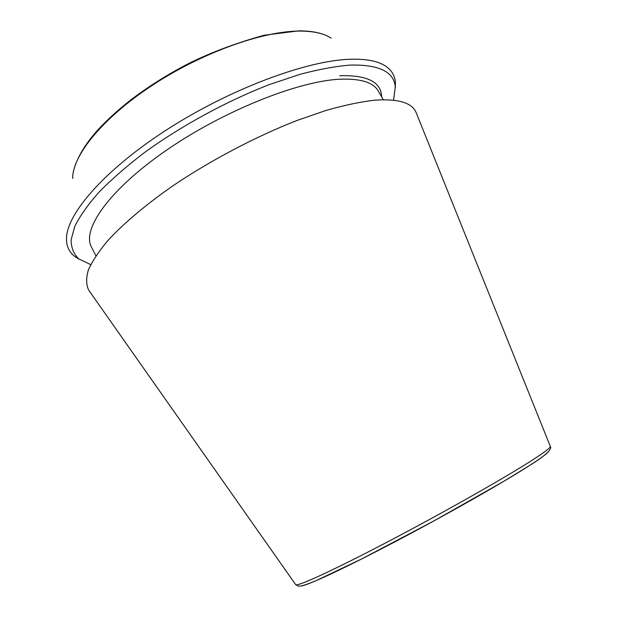 <?xml version="1.0" encoding="UTF-8"?>
<svg xmlns="http://www.w3.org/2000/svg" width="617" height="617" viewBox="0 0 617 617"><rect width="100%" height="100%" fill="white"/><g stroke="black" fill="none" stroke-linecap="round" stroke-linejoin="round"><path stroke-width="0.93" d="M393.553 100.201L395.281 87.028C394.078 71.911 379.254 64.584 350.803 65.055C335.957 66.196 319.02 69.289 299.978 74.341L269.498 84.537C226.886 100.98 181.128 125.891 144.293 152.684C126.724 166.127 111.638 179.269 99.036 192.111C88.061 204.52 80.002 215.896 74.85 226.246L71.086 239.882C71.171 247.702 73.716 254.034 78.737 258.901L90.722 264.624M416.544 113.59L416.074 112.433C411.901 102.646 398.065 98.566 374.558 100.193C360.482 101.836 344.386 105.222 326.262 110.366L297.116 120.423C256.209 136.38 211.4 159.911 173.554 185.37C145.951 204.535 123.454 223.57 107.782 240.653C98.589 251.613 92.095 261.461 88.293 270.2C85.994 278.198 86.133 284.853 88.717 290.175L89.434 291.193M395.335 87.683L395.381 82.146C394.811 75.621 391.641 70.338 385.864 66.304C378.36 61.129 366.49 58.777 350.248 59.247C306.641 60.427 229.339 89.187 166.158 130.148C102.862 171.094 65.379 215.618 66.489 239.712C66.729 246.754 69.42 252.291 74.58 256.325L79.254 259.302M550.279 446.284L550.333 446.423C550.603 447.78 543.446 453.079 528.869 462.318C499.932 480.635 438.556 515.257 385.324 543.076C332 570.964 297.247 586.752 295.705 584.677L295.612 584.554M548.143 452.014C546.207 454.336 539.397 459.225 527.712 466.683C500.719 483.905 445.289 515.357 394.996 541.788C344.633 568.265 308.138 585.232 301.582 585.888M381.63 96.807C381.213 81.999 367.269 74.966 339.82 75.721M383.334 99.746L378.391 91.208C373.378 82.316 360.397 78.328 339.45 79.238C297.487 81.259 222.282 111.415 165.611 150.81C108.785 190.19 81.729 229.493 91.439 247.008L95.905 255.8M331.105 38.146C324.025 33.465 313.606 31.105 299.839 31.066C262.827 30.95 201.558 52.815 151.983 85.532C102.322 118.24 72.22 155.916 72.698 178.452M88.717 290.175L295.705 584.677L298.289 586.088C299.623 586.235 302.199 586.52 316.051 580.682L361.601 558.994L434.507 520.594L503.595 481.407L528.337 466.259C545.096 455.963 552.423 449.353 550.333 446.423L416.074 112.433M395.281 87.028L395.381 82.146M78.737 258.901L74.58 256.325M73.701 170.215C77.75 155.592 87.059 141.895 98.003 129.747C107.096 119.899 117.963 110.003 130.611 100.062C148.057 86.758 167.246 74.649 188.2 63.744C210.605 52.568 235.964 43.059 264.253 35.208L298.721 30.85C308.577 30.811 316.883 32.03 323.632 34.498"/></g></svg>
